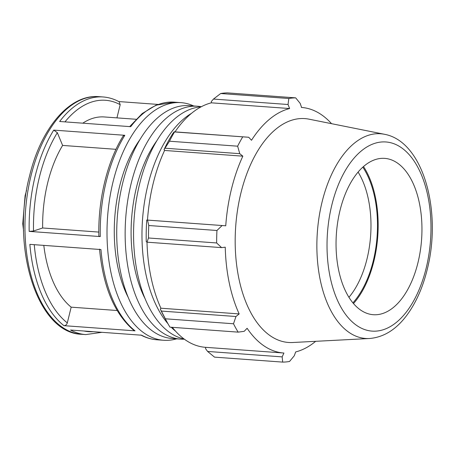 <?xml version="1.0" encoding="UTF-8"?>
<svg xmlns="http://www.w3.org/2000/svg" width="455" height="455" viewBox="0 0 455 455"><rect width="100%" height="100%" fill="white"/><g stroke="black" fill="none" stroke-linecap="round" stroke-linejoin="round"><path stroke-width="0.68" d="M201.332 106.715A116.747 63.586 94.2 0 0 197.629 106.248L189.212 105.634A116.747 63.586 94.2 0 0 117.293 217.444A116.747 63.586 94.2 0 0 172.218 338.514L180.635 339.129A116.747 63.586 94.2 0 0 184.366 339.197M197.629 106.248A116.747 63.586 94.2 0 0 125.711 218.059A116.747 63.586 94.2 0 0 180.635 339.129M156.742 140.868A105.896 57.677 94.2 0 0 145.208 298.935M201.076 106.851A116.747 63.586 94.2 0 0 134.128 218.673A116.747 63.586 94.2 0 0 184.133 339.026M191.401 113.409A116.747 63.586 94.2 0 0 143.297 211.12A116.747 63.586 94.2 0 0 167.929 323.681M171.222 327.247A116.747 63.586 94.2 0 0 175.511 331.132M193.671 105.958A119.13 64.889 94.2 0 0 180.971 102.642A119.13 64.889 94.2 0 0 107.585 216.734A119.13 64.889 94.2 0 0 163.629 340.272A119.13 64.889 94.2 0 0 176.682 338.838M140.783 334.971C145.936 337.758 151.287 339.362 156.844 339.777A119.13 64.889 -85.8 0 1 141.647 335.216L70.553 330.029A119.13 64.889 94.2 0 0 85.75 334.59L101.914 332.315M63.956 325.666L135.05 330.853A119.13 64.889 -85.8 0 1 100.947 249.55L29.854 244.363A119.13 64.889 94.2 0 0 63.956 325.666C65.594 325.604 66.709 324.688 67.306 322.908L71.173 307.159L117.145 310.509M29.177 231.385L100.271 236.572A119.13 64.889 -85.8 0 1 124.818 135.3L53.724 130.113A119.13 64.889 94.2 0 0 29.177 231.385L33.511 231.009L42.656 227.983L98.803 232.078M85.75 334.59L81.587 334.288A119.13 64.889 -85.8 0 1 31.048 175.636A119.13 64.889 -85.8 0 1 98.928 96.653L103.092 96.96A119.13 64.889 94.2 0 0 59.639 121.491L130.733 126.678A119.13 64.889 -85.8 0 1 174.185 102.147L180.971 102.642M158.021 104.422L118.749 101.556M115.991 149.32L62.614 145.424L57.336 132.689L53.724 130.113M116.941 117.879L120.188 104.667L119.147 101.766C114 98.98 108.648 97.376 103.092 96.96M99.531 249.141C103.16 286.951 114.615 314.041 133.906 330.421L135.05 330.853M124.818 135.3L123.197 135.948C107.221 161.491 97.973 199.739 98.849 236.156L100.271 236.572M136.005 119.267L104.269 116.952A99.275 54.071 94.2 0 0 82.782 123.18M62.614 145.424A99.275 54.071 94.2 0 0 42.656 227.983M43.805 245.381A99.275 54.071 94.2 0 0 71.173 307.159M139.912 139.639A105.896 57.677 94.2 0 0 128.378 297.707M147.022 242.179L148.478 237.988A132.371 72.095 -85.8 0 1 148.768 225.515L147.534 220.101L146.76 220.032A124.425 67.772 94.2 0 0 146.254 241.656L147.022 242.179L221.591 247.622L216.648 242.959L148.478 237.988M146.76 220.032L147.477 220.083A123.106 67.05 -85.8 0 1 164.579 150.457L164.045 149.661L169.476 141.215A132.371 72.095 -85.8 0 1 174.521 131.944L174.129 131.813L172.798 133.588A124.425 67.772 94.2 0 0 164.045 149.661M175.004 131.882A123.106 67.05 -85.8 0 1 211.353 102.83L211.319 101.522L213.469 99.065L220.669 93.531A132.371 72.095 -85.8 0 1 227.517 92.894L295.687 97.865L300.169 103.376L301.602 107.46A123.106 67.05 94.2 0 0 301.364 107.443M238.147 332.133L169.977 327.156A132.371 72.095 -85.8 0 1 167.002 321.992A132.371 72.095 -85.8 0 1 165.341 318.796L233.506 323.767A132.371 72.095 94.2 0 0 238.147 332.133L244.176 331.331L247.122 328.277A123.106 67.05 94.2 0 0 283.681 353.017A123.106 67.05 94.2 0 0 283.92 353.034L282.157 356.885L282.697 362.106L214.527 357.135L207.588 351.442L205.563 348.644L205.66 347.324A123.106 67.05 -85.8 0 1 205.421 347.307A123.106 67.05 -85.8 0 1 172.32 327.333M165.341 318.796L160.331 309.11A124.425 67.772 94.2 0 0 163.601 315.69L167.002 321.992M160.331 309.11L160.905 308.211A123.106 67.05 -85.8 0 1 146.999 242.168M147.477 220.083L225.743 225.794L147.534 220.101M148.768 225.515L216.938 230.492L222.103 225.543M160.905 308.211L239.165 313.922L235.963 316.515L161.394 311.072M233.506 323.767L235.963 316.515M282.157 356.885L207.588 351.442M213.469 99.065L288.038 104.508L289.613 108.54A123.106 67.05 94.2 0 0 251.501 140.265L248.697 137.256L174.129 131.813M174.521 131.944L248.697 137.256M358.085 172.064A78.379 42.69 -85.8 0 1 348.951 297.297M352.915 302.854A83.077 45.25 94.2 0 0 362.817 167.144M353.501 303.553A84.289 45.909 94.2 0 0 363.5 166.536M331.553 123.686A123.106 67.05 94.2 0 0 321.076 114.467A123.106 67.05 94.2 0 0 301.602 107.46M384.39 134.27L309.002 119.165A112.231 61.129 94.2 0 0 235.724 226.084A112.231 61.129 94.2 0 0 292.701 342.513L369.483 338.509C383.792 337.291 396.254 329.517 406.872 315.196C416.41 302.234 423.389 286.178 427.808 267.039C441.612 209.505 422.832 141.169 384.39 134.27A102.625 55.897 94.2 0 0 322.123 201.792A102.625 55.897 94.2 0 0 369.483 338.509M295.687 97.865A132.371 72.095 94.2 0 0 288.84 98.502L220.669 93.531M288.038 104.508L288.84 98.502M242.691 136.921A132.371 72.095 94.2 0 0 237.641 146.186L169.476 141.215M165.188 148.228L239.757 153.671L237.641 146.186M239.757 153.671L242.845 156.167A123.106 67.05 94.2 0 0 225.743 225.794M216.938 230.492A132.371 72.095 94.2 0 0 216.648 242.959M221.591 247.622L225.242 247.184A123.106 67.05 94.2 0 0 239.165 313.922M282.697 362.106A132.371 72.095 94.2 0 0 289.545 361.469L294.288 355.759L295.67 351.937A123.106 67.05 94.2 0 0 315.673 341.313M164.579 150.457L242.845 156.167M211.353 102.83L289.613 108.54M397.107 162.833A78.379 42.69 94.2 0 0 387.597 158.767A78.379 42.69 94.2 0 0 338.201 219.1A78.379 42.69 94.2 0 0 360.895 310.247A78.379 42.69 94.2 0 0 376.217 314.741A78.379 42.69 94.2 0 0 420.619 248.737A78.379 42.69 94.2 0 0 397.107 162.833M93.229 331.684A115.997 63.177 -85.8 0 1 84.021 331.012M67.306 322.908A115.997 63.177 -85.8 0 1 34.256 244.688M33.511 231.009A115.997 63.177 -85.8 0 1 57.336 132.689M64.974 121.877A115.997 63.177 -85.8 0 1 120.188 104.667M400.906 147.352A94.833 51.648 -85.8 0 1 426.136 268.251A94.833 51.648 -85.8 0 1 357.095 325.729A94.833 51.648 -85.8 0 1 331.871 204.83A94.833 51.648 -85.8 0 1 400.906 147.352M23.603 231.032L22.75 223.786L25.093 195.65L26.566 190.4M156.844 339.777L163.629 340.272M129.664 126.598L142.222 113.545L155.985 105.202L174.185 102.147M81.587 334.288C37.173 333.253 10.675 247.048 29.564 175.937C40.893 128.259 69.615 94.02 98.928 96.653M205.421 347.307L283.681 353.017"/></g></svg>
